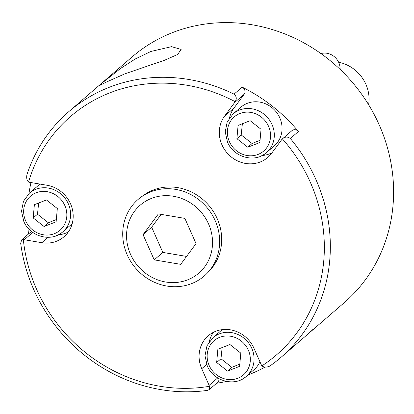<?xml version="1.0" encoding="UTF-8"?>
<svg xmlns="http://www.w3.org/2000/svg" width="414" height="414" viewBox="0 0 414 414"><rect width="100%" height="100%" fill="white"/><g stroke="black" fill="none" stroke-linecap="round" stroke-linejoin="round"><path stroke-width="0.62" d="M368.605 104.695A35.987 33.301 -130.8 0 0 338.605 62.224M125.09 73.749L106.098 82.184L99.225 85.708L101.59 83.457L120.728 68.326L135.254 58.979L150.867 51.46L171.567 46.653L181.135 49.447L177.637 54.482L164.348 60.33L125.09 73.749M217.697 377.941L209.117 385.362A4.808 4.45 49.2 0 1 209.427 386.298L209.267 389.6L207.274 390.412A162.324 150.215 -130.8 0 1 20.7 243.406L21.554 239.996L23.344 239.68A4.808 4.45 49.2 0 1 24.302 239.742L32.784 232.409M21.554 239.996L30.222 232.502A4.808 4.45 49.2 0 1 31.78 231.654M235.152 101.668A4.808 4.45 49.2 0 1 234.686 102.475L224.564 116.168A30.062 27.816 49.2 0 0 229.19 155.147A30.062 27.816 49.2 0 0 267.77 157.455A30.062 27.816 49.2 0 0 271.646 153.263L281.768 139.57A4.808 4.45 49.2 0 1 282.389 138.902L291.865 130.705A4.808 4.45 49.2 0 1 298.437 131.497A162.324 150.215 -130.8 0 0 242.154 87.147L234.05 94.154C236.554 96.265 236.922 98.77 235.152 101.668A157.517 145.764 49.2 0 0 28.556 182.046A4.808 4.45 49.2 0 0 29.492 182.305L46.989 185.26A30.062 27.816 49.2 0 1 71.632 206.658A30.062 27.816 49.2 0 1 64.056 236.715A30.062 27.816 49.2 0 1 41.798 242.692L24.302 239.742M209.427 386.298A157.517 145.764 49.2 0 1 23.344 239.68M209.117 385.362L201.742 368.714A30.062 27.816 49.2 0 1 208.216 335.806A30.062 27.816 49.2 0 1 254.015 348.376L261.389 365.024A4.808 4.45 49.2 0 0 261.881 365.888A157.517 145.764 49.2 0 0 282.395 138.892A4.808 4.45 49.2 0 1 282.395 138.892C284.977 136.636 287.626 136.506 290.333 138.499L298.437 131.497M140.895 197.214L143.316 195.449A50.348 46.591 49.2 0 1 153.206 190.042A50.348 46.591 49.2 0 1 212.413 210.089A50.348 46.591 49.2 0 1 208.982 271.393L206.881 273.535A50.591 46.818 49.2 0 1 191.537 283.642A50.591 46.818 49.2 0 1 129.97 260.24A50.591 46.818 49.2 0 1 140.895 197.214A50.591 46.818 49.2 0 1 150.831 191.785A50.591 46.818 49.2 0 1 210.333 211.932A50.591 46.818 49.2 0 1 206.881 273.535M28.556 182.046C26.884 180.488 26.336 178.051 26.905 174.749A162.324 150.215 -130.8 0 1 68.667 111.764A162.324 150.215 -130.8 0 1 109.539 87.194A162.324 150.215 -130.8 0 1 234.05 94.154M242.154 87.147A4.808 4.45 49.2 0 1 244.167 94.278L234.045 107.971A30.062 27.816 49.2 0 0 229.516 117.861M68.289 232.031A30.062 27.816 49.2 0 1 58.39 234.805M30.962 182.553A162.324 150.215 -130.8 0 0 28.98 193.535M27.914 227.923A162.324 150.215 -130.8 0 0 28.504 233.988M56.397 235.68A25.549 23.645 -130.8 0 0 62.83 231.814A25.549 23.645 -130.8 0 0 66.426 200.278A25.549 23.645 -130.8 0 0 35.837 189.291A25.549 23.645 -130.8 0 0 29.404 193.157L37.162 186.45A25.549 23.645 49.2 0 1 40.375 184.142M72.248 223.508A25.549 23.645 49.2 0 1 70.587 225.107L62.83 231.814C51.367 242.542 29.917 236.699 23.769 221.33L21.518 211.176L23.484 201.225L29.404 193.157M272.019 152.766A30.062 27.816 49.2 0 1 262.098 155.545M240.876 107.19A25.549 23.645 49.2 0 1 247.308 103.324A25.549 23.645 49.2 0 1 277.892 114.311A25.549 23.645 49.2 0 1 274.301 145.847L266.544 152.554A25.549 23.645 -130.8 0 0 270.14 121.017A25.549 23.645 -130.8 0 0 239.551 110.031A25.549 23.645 -130.8 0 0 233.118 113.897L240.876 107.19M68.667 111.764L131.931 57.065A162.324 150.215 49.2 0 1 172.798 32.499A162.324 150.215 49.2 0 1 367.109 102.299A162.324 150.215 49.2 0 1 344.267 302.65L306.945 334.916A162.324 150.215 49.2 0 0 312.875 329.487L312.88 329.472A162.324 150.215 -130.8 0 1 306.867 334.983L281.008 357.344A162.324 150.215 -130.8 0 1 269.762 366.1C266.751 367.482 264.122 367.409 261.881 365.888M281.008 357.344A162.324 150.215 -130.8 0 0 290.333 138.499M219.001 378.706A4.808 4.45 49.2 0 1 217.562 382.427L209.267 389.6M209.287 341.69A30.062 27.816 49.2 0 1 213.464 332.292M216.636 383.229A162.324 150.215 -130.8 0 0 226.51 381.439M247.836 375.063A162.324 150.215 -130.8 0 0 265.1 367.042M239.877 380.254A25.549 23.645 -130.8 0 0 246.314 376.383A25.549 23.645 -130.8 0 0 249.906 344.846A25.549 23.645 -130.8 0 0 219.322 333.86A25.549 23.645 -130.8 0 0 212.889 337.726L220.646 331.019A25.549 23.645 49.2 0 1 222.463 329.606M259.909 361.686A25.549 23.645 49.2 0 1 254.067 369.676L246.314 376.383C234.852 387.111 213.401 381.268 207.248 365.898L204.997 355.745L206.969 345.799L212.889 337.726M187.599 279.869A44.878 41.529 -130.8 0 0 208.568 223.948A44.878 41.529 -130.8 0 0 151.493 198.389A44.878 41.529 -130.8 0 0 130.524 254.31A44.878 41.529 -130.8 0 0 187.599 279.869M158.376 213.919L184.872 218.39L196.039 243.598L180.716 264.339L154.22 259.868L143.053 234.66L158.376 213.919M186.569 256.421L162.842 252.416L151.669 227.208L161.144 214.39M154.22 259.868L162.842 252.416M143.053 234.66L151.669 227.208M222.142 347.569L220.978 358.772L231.85 367.337L239.815 364.103M216.667 362.498L217.867 349.235L229.936 344.536L240.808 353.106L239.613 366.369L227.54 371.063L216.667 362.498L220.978 358.772M231.85 367.337L227.54 371.063M38.657 203L37.493 214.204L48.366 222.768L56.335 219.534M33.182 217.924L34.383 204.661L46.456 199.967L57.329 208.532L56.128 221.795L44.055 226.494L33.182 217.924L37.493 214.204M48.366 222.768L44.055 226.494M242.371 123.739L241.207 134.943L252.079 143.508L260.044 140.274M236.896 138.669L238.097 125.406L250.165 120.707L261.043 129.277L259.842 142.54L247.769 147.234L236.896 138.669L241.207 134.943M252.079 143.508L247.769 147.234M320.928 53.566A15.028 13.91 49.2 0 1 340.075 69.376M41.798 242.692L47.998 237.331M234.686 102.475L244.167 94.278M224.564 116.168L234.045 107.971M201.742 368.714L206.664 364.46M237.807 378.267A22.547 20.866 49.2 0 1 209.137 365.427A22.547 20.866 49.2 0 1 219.668 337.332A22.547 20.866 49.2 0 1 248.343 350.177A22.547 20.866 49.2 0 1 237.807 378.267M54.327 233.698A22.547 20.866 49.2 0 1 25.652 220.859A22.547 20.866 49.2 0 1 36.189 192.764A22.547 20.866 49.2 0 1 64.858 205.603A22.547 20.866 49.2 0 1 54.327 233.698M260.111 156.42A25.549 23.645 -130.8 0 0 266.544 152.554C255.081 163.282 233.631 157.439 227.477 142.069L225.226 131.916L227.198 121.97L233.118 113.897M258.036 154.438A22.547 20.866 49.2 0 1 229.366 141.598A22.547 20.866 49.2 0 1 239.897 113.503A22.547 20.866 49.2 0 1 268.572 126.342A22.547 20.866 49.2 0 1 258.036 154.438"/></g></svg>
